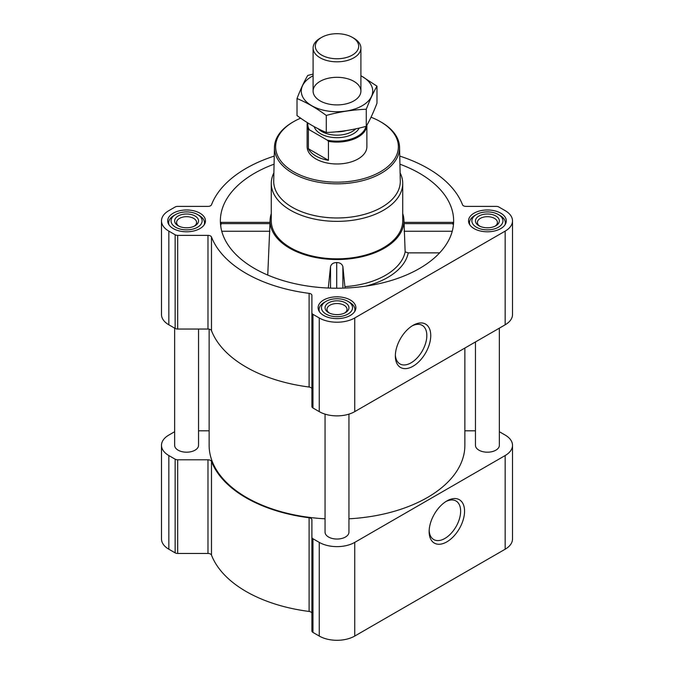 <?xml version="1.0" encoding="UTF-8"?>
<svg xmlns="http://www.w3.org/2000/svg" width="674" height="674" viewBox="0 0 674 674"><rect width="100%" height="100%" fill="white"/><g stroke="black" fill="none" stroke-linecap="round" stroke-linejoin="round"><path stroke-width="1.01" d="M412.041 325.946A22.267 12.857 -60 0 1 422.219 325.365A22.267 12.857 -60 0 1 425.631 343.201A22.267 12.857 -60 0 1 411.089 362.823A22.267 12.857 -60 0 1 399.952 363.926A22.267 12.857 -60 0 1 395.368 354.819M221.291 224.105C220.937 221.973 220.735 221.822 220.684 223.642L220.853 227.045M274.074 164.186A116.636 67.341 0 0 0 220.592 225.049A116.636 67.341 0 0 0 254.528 268.496A116.636 67.341 0 0 0 378.274 283.864A116.636 67.341 0 0 0 453.408 225.049A116.636 67.341 0 0 0 399.926 164.186M404.055 224.105L404.105 223.642L453.316 223.642C453.265 221.822 453.063 221.973 452.709 224.105M271.277 213.616A66.92 38.637 0 0 0 270.122 219.454A66.92 38.637 0 0 0 289.677 248.209A66.92 38.637 0 0 0 363.749 256.297A66.92 38.637 0 0 0 403.878 219.454A66.92 38.637 0 0 0 402.723 213.616M267.747 275.068L269.945 224.105M345.037 288.059L342.881 266.592C342.055 263.955 339.991 262.616 336.705 262.565C333.403 262.599 331.347 263.93 330.521 266.559L328.289 288.034M344.97 286.627A68.613 39.614 0 0 0 405.15 251.882L408.242 252.86A71.697 41.392 180 0 1 365.594 286.172M404.105 223.642L405.15 251.882M439.642 252.86L408.242 252.86M174.642 431.714L168.845 435.059A25.098 14.491 0 0 0 161.49 445.303A25.098 14.491 0 0 0 168.845 455.548L175.147 459.188A3.589 2.073 0 0 0 177.683 459.794L207.98 459.794A3.589 2.073 0 0 1 211.484 461.412A128.582 74.241 0 0 0 309.096 517.767A3.589 2.073 0 0 1 311.902 519.789L311.902 630.957A3.589 2.073 0 0 0 312.955 632.423L319.257 636.054A25.098 14.491 0 0 0 354.743 636.054L505.155 549.217A25.098 14.491 0 0 0 512.51 538.973L512.51 445.303A25.098 14.491 0 0 0 505.155 435.059L499.358 431.714M311.902 613.458A3.589 2.073 0 0 0 309.096 611.444A128.582 74.241 0 0 1 211.484 555.081A3.589 2.073 0 0 0 207.98 553.464L177.683 553.464A3.589 2.073 0 0 1 175.147 552.857L168.845 549.217A25.098 14.491 0 0 1 161.49 538.973L161.49 445.303M500.765 213.178A18.88 10.902 180 0 1 506.292 220.887A18.88 10.902 180 0 1 487.412 231.789A18.88 10.902 180 0 1 468.531 220.887A18.88 10.902 180 0 1 480.183 210.81A18.88 10.902 180 0 1 500.765 213.178M199.942 213.178A18.88 10.902 180 0 1 205.469 220.887A18.88 10.902 180 0 1 186.588 231.789A18.88 10.902 180 0 1 167.708 220.887A18.88 10.902 180 0 1 179.36 210.81A18.88 10.902 180 0 1 199.942 213.178M350.354 300.014A18.88 10.902 180 0 1 355.88 307.723A18.88 10.902 180 0 1 337 318.625A18.88 10.902 180 0 1 318.12 307.723A18.88 10.902 180 0 1 329.771 297.655A18.88 10.902 180 0 1 350.354 300.014M274.242 156.09A128.582 74.241 0 0 0 211.484 204.778A3.589 2.073 0 0 1 207.98 206.396L177.683 206.396A3.589 2.073 0 0 0 175.147 207.002L168.845 210.642A25.098 14.491 0 0 0 161.49 220.887A25.098 14.491 0 0 0 168.845 231.131L175.147 234.771A3.589 2.073 0 0 0 177.683 235.378L207.98 235.378A3.589 2.073 0 0 1 211.484 236.995A128.582 74.241 0 0 0 309.096 293.35A3.589 2.073 0 0 1 311.902 295.372L311.902 312.871A3.589 2.073 0 0 0 312.955 314.328L319.257 317.968A25.098 14.491 0 0 0 354.743 317.968L505.155 231.131A25.098 14.491 0 0 0 512.51 220.887A25.098 14.491 0 0 0 505.155 210.642L498.853 207.002A3.589 2.073 0 0 0 496.317 206.396L466.02 206.396A3.589 2.073 0 0 1 462.516 204.778A128.582 74.241 0 0 0 399.758 156.09M161.49 220.887L161.49 314.556A25.098 14.491 0 0 0 168.845 324.801L175.147 328.44A3.589 2.073 0 0 0 177.683 329.047L207.98 329.047A3.589 2.073 0 0 1 211.484 330.664A128.582 74.241 0 0 0 309.096 387.019A3.589 2.073 0 0 1 311.902 389.041M311.902 312.871L311.902 406.54A3.589 2.073 0 0 0 312.955 407.997L319.257 411.637A25.098 14.491 0 0 0 354.743 411.637L505.155 324.801A25.098 14.491 0 0 0 512.51 314.556L512.51 220.887M413.052 366.226A25.039 14.457 -60 0 1 395.343 355.998A25.039 14.457 -60 0 1 413.052 325.331A25.039 14.457 -60 0 1 430.753 335.551A25.039 14.457 -60 0 1 413.052 366.226M325.053 414.131L325.053 532.14A11.947 6.9 0 0 0 328.55 537.018A11.947 6.9 0 0 0 341.575 538.518A11.947 6.9 0 0 0 348.947 532.14L348.947 414.131M174.642 328.145L174.642 445.303A11.947 6.9 0 0 0 178.138 450.181A11.947 6.9 0 0 0 191.163 451.673A11.947 6.9 0 0 0 198.544 445.303L198.544 329.047M475.456 341.945L475.456 445.303A11.947 6.9 0 0 0 478.961 450.181A11.947 6.9 0 0 0 491.986 451.673A11.947 6.9 0 0 0 499.358 445.303L499.358 328.145M209.134 329.156L209.134 445.303A127.866 73.82 0 0 0 246.583 497.505A127.866 73.82 0 0 0 325.053 518.803M348.947 518.803A127.866 73.82 0 0 0 464.866 445.303L464.866 348.062M475.456 430.812L466.02 430.812A3.589 2.073 0 0 1 464.866 430.703M198.544 430.812L207.98 430.812A3.589 2.073 0 0 0 209.134 430.703M311.902 537.288A3.589 2.073 0 0 0 312.955 538.745L319.257 542.385A25.098 14.491 0 0 0 354.743 542.385L505.155 455.548A25.098 14.491 0 0 0 512.51 445.303M446.854 541.854A25.039 14.457 -60 0 1 429.144 531.634A25.039 14.457 -60 0 1 446.854 500.959A25.039 14.457 -60 0 1 464.555 511.187A25.039 14.457 -60 0 1 446.854 541.854M400.112 172.83A65.723 37.946 180 0 1 402.723 183.421L402.723 220.887A65.723 37.946 180 0 1 337 258.833A65.723 37.946 180 0 1 271.277 220.887L271.277 183.421A65.723 37.946 180 0 1 273.888 172.83M404.114 231.241L452.246 231.241M220.684 223.642L269.895 223.642M221.754 231.241L269.886 231.241M342.881 288.135L342.881 266.592M330.521 288.118L330.521 266.559M336.705 288.219L336.705 262.565M371.029 117.234A61.376 35.436 180 0 1 380.397 121.674L380.397 121.674A61.376 35.436 180 0 1 380.397 171.786A61.376 35.436 180 0 1 293.603 171.786A61.376 35.436 180 0 1 293.603 121.674A61.376 35.436 180 0 1 300.646 118.177M365.974 126.367A29.201 16.858 180 0 1 327.396 140.209L328.44 141.363A29.875 17.246 180 0 0 366.867 125.246L366.875 146.73A29.875 17.246 180 0 1 337 163.976A29.875 17.246 180 0 1 307.125 146.73L307.125 124.842A29.875 17.246 180 0 1 307.369 122.651M381.248 122.163L380.397 121.674L381.248 122.163A62.572 36.126 180 0 1 399.564 147.261A62.572 36.126 180 0 1 337 183.833A62.572 36.126 180 0 1 274.436 147.261A62.572 36.126 180 0 1 292.752 122.163L293.603 121.674M399.564 147.261L400.289 180.977A63.297 36.539 180 0 1 337 217.972A63.297 36.539 180 0 1 273.711 180.977L274.436 147.261M402.723 183.421A65.723 37.946 180 0 1 337 221.367A65.723 37.946 180 0 1 271.277 183.421M349.671 302.356L347.986 301.379A15.536 8.973 180 0 1 347.986 314.067A15.536 8.973 180 0 1 326.014 314.067A15.536 8.973 180 0 1 326.014 301.379A15.536 8.973 180 0 1 347.986 301.379L349.671 302.356A17.928 10.346 180 0 1 354.928 309.678A17.928 10.346 180 0 1 354.575 311.708M345.45 302.845A11.947 6.9 180 0 1 345.45 312.601A11.947 6.9 180 0 1 328.55 312.601A11.947 6.9 180 0 1 328.55 302.845A11.947 6.9 180 0 1 345.45 302.845M319.425 311.708A17.928 10.346 180 0 1 319.072 309.678A17.928 10.346 180 0 1 324.329 302.356L326.014 301.379M500.083 215.52L498.398 214.543A15.536 8.973 180 0 1 498.398 227.231A15.536 8.973 180 0 1 476.425 227.231A15.536 8.973 180 0 1 476.425 214.543A15.536 8.973 180 0 1 498.398 214.543L500.083 215.52A17.928 10.346 180 0 1 505.332 222.833A17.928 10.346 180 0 1 504.986 224.863M495.862 216.009A11.947 6.9 180 0 1 495.862 225.765A11.947 6.9 180 0 1 478.961 225.765A11.947 6.9 180 0 1 478.961 216.009A11.947 6.9 180 0 1 495.862 216.009M469.837 224.863A17.928 10.346 180 0 1 469.483 222.833A17.928 10.346 180 0 1 474.732 215.52L476.425 214.543M199.268 215.52L197.575 214.543A15.536 8.973 180 0 1 197.575 227.231A15.536 8.973 180 0 1 175.602 227.231A15.536 8.973 180 0 1 175.602 214.543A15.536 8.973 180 0 1 197.575 214.543L199.268 215.52A17.928 10.346 180 0 1 204.517 222.833A17.928 10.346 180 0 1 204.163 224.863M195.039 216.009A11.947 6.9 180 0 1 195.039 225.765A11.947 6.9 180 0 1 178.138 225.765A11.947 6.9 180 0 1 178.138 216.009A11.947 6.9 180 0 1 195.039 216.009M169.014 224.863A17.928 10.346 180 0 1 168.668 222.833A17.928 10.346 180 0 1 173.917 215.52L175.602 214.543M329.3 312.997A10.009 5.78 180 0 1 326.991 309.307A10.009 5.78 180 0 1 333.167 303.966A10.009 5.78 180 0 1 344.077 305.221A10.009 5.78 180 0 1 347.009 309.307A10.009 5.78 180 0 1 344.7 312.997M178.888 226.161A10.009 5.78 180 0 1 176.58 222.471A10.009 5.78 180 0 1 182.755 217.129A10.009 5.78 180 0 1 193.665 218.384A10.009 5.78 180 0 1 196.597 222.471A10.009 5.78 180 0 1 194.289 226.161M479.711 226.161A10.009 5.78 180 0 1 477.403 222.471A10.009 5.78 180 0 1 483.578 217.129A10.009 5.78 180 0 1 494.489 218.384A10.009 5.78 180 0 1 497.42 222.471A10.009 5.78 180 0 1 495.112 226.161M445.843 501.582A22.267 12.857 -60 0 1 456.02 500.993A22.267 12.857 -60 0 1 459.432 518.837A22.267 12.857 -60 0 1 444.891 538.45A22.267 12.857 -60 0 1 433.753 539.554A22.267 12.857 -60 0 1 429.169 530.446M327.396 140.209L309.425 129.838A29.201 16.858 180 0 1 307.892 122.971M309.425 129.838L308.38 129.779A29.875 17.246 180 0 1 307.125 124.842M328.44 141.363L328.44 160.328L308.38 148.743A29.875 17.246 0 0 0 328.44 160.328M308.38 129.779L308.38 148.743M353.901 38.266L352.342 37.373A21.703 12.528 180 0 1 352.342 55.091A21.703 12.528 180 0 1 321.658 55.091A21.703 12.528 180 0 1 321.658 37.373A21.703 12.528 180 0 1 352.342 37.373L353.901 38.266A23.902 13.8 180 0 1 360.902 48.023A23.902 13.8 180 0 1 337 61.823A23.902 13.8 180 0 1 313.098 48.023A23.902 13.8 180 0 1 320.099 38.266L321.658 37.373M376.985 86.162L376.985 103.206C373.413 112.491 369.841 120.191 366.268 126.291C352.94 129.947 339.612 132.011 326.283 132.475C316.654 128.507 306.897 122.879 297.015 115.574L297.015 98.539C306.645 102.507 316.401 108.135 326.283 115.439C339.612 111.774 352.94 109.719 366.268 109.255C369.841 99.963 373.413 92.262 376.985 86.162L360.902 75.682M313.098 74.081L307.732 75.454C304.159 81.554 300.587 89.246 297.015 98.539M326.283 132.475L326.283 115.439M366.268 126.291L366.268 109.255M320.099 81.352A23.902 13.8 0 0 0 320.099 100.873A23.902 13.8 0 0 0 353.901 100.873A23.902 13.8 0 0 0 353.901 81.352A23.902 13.8 0 0 0 320.099 81.352M313.098 75.774A35.73 20.633 0 0 0 311.733 76.524A35.73 20.633 0 0 0 312.18 105.953A35.73 20.633 0 0 0 363.134 105.178A35.73 20.633 0 0 0 360.902 75.774M168.845 231.131L168.845 324.801M175.147 234.771L175.147 328.44M177.683 235.378L177.683 329.047M207.98 235.378L207.98 329.047M211.484 236.995L211.484 330.664M309.096 293.35L309.096 387.019M312.955 314.328L312.955 407.997M319.257 317.968L319.257 411.637M354.743 317.968L354.743 411.637M505.155 231.131L505.155 324.801M168.845 455.548L168.845 549.217M175.147 459.188L175.147 552.857M177.683 459.794L177.683 553.464M207.98 459.794L207.98 553.464M211.484 461.412L211.484 555.081M309.096 517.767L309.096 611.444M312.955 538.745L312.955 632.423M319.257 542.385L319.257 636.054M354.743 542.385L354.743 636.054M505.155 455.548L505.155 549.217M359.25 128.052A23.186 13.387 180 0 1 335.762 137.656A23.186 13.387 180 0 1 314.185 126.661M346.318 130.588A21.391 12.351 180 0 1 336.301 131.818M355.67 128.852A21.391 12.351 180 0 1 336.941 135.171A21.391 12.351 180 0 1 318.28 128.801M270.122 219.454L269.92 222.631M403.878 219.454L404.08 222.631M404.063 222.369L453.155 222.369M220.845 222.369L269.937 222.369M319.072 309.678L319.072 311.152M354.928 309.678L354.928 311.152M469.483 222.833L469.483 224.307M505.332 222.833L505.332 224.307M168.668 222.833L168.668 224.307M204.517 222.833L204.517 224.307M313.098 48.023L313.098 91.116M360.902 48.023L360.902 91.116"/></g></svg>
